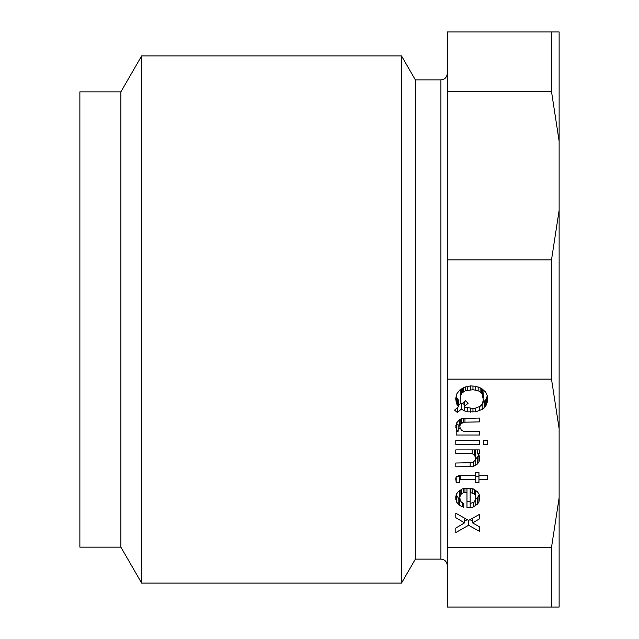 <?xml version="1.0" encoding="UTF-8"?>
<svg xmlns="http://www.w3.org/2000/svg" width="639" height="639" viewBox="0 0 639 639"><rect width="100%" height="100%" fill="white"/><g stroke="black" fill="none" stroke-linecap="round" stroke-linejoin="round"><path stroke-width="0.96" d="M551.497 259.881L447.3 259.881L447.3 379.119L551.497 379.119L559.125 428.649L559.125 210.351L551.497 259.881L551.497 379.119M551.497 547.431L551.497 607.05L559.125 607.05L559.125 497.901L551.497 547.431L447.3 547.431L447.3 607.05L551.497 607.05M447.3 259.881L447.3 31.95L551.497 31.95L551.497 91.569L559.125 141.099L559.125 31.95L551.497 31.95M447.3 91.569L551.497 91.569M559.125 210.351L559.125 141.099M447.3 547.431L447.3 379.119M559.125 497.901L559.125 428.649M455.791 440.551L455.791 444.353L479.753 444.353L479.753 440.551L455.791 440.551L455.791 444.353M477.357 504.187L478.954 502.118L479.753 496.583L478.954 493.811L477.357 491.734L473.363 488.971L470.168 488.276L465.376 488.276L462.181 488.971L458.187 491.734L456.589 493.811L455.791 496.583L456.589 502.118L459.784 505.577L463.778 507.302L463.778 503.5L461.382 502.118L460.184 500.385L459.784 496.926L461.382 493.811L463.379 492.773L466.973 492.429L466.973 507.646L470.168 507.646L473.363 506.959L477.357 504.187L477.357 497.797L479.226 494.77M459.784 390.054L456.989 393.512L455.791 398.009L456.19 402.155L456.989 404.583L458.586 406.652L454.593 410.11L457.388 412.53L461.382 409.072L464.178 410.805L467.772 411.843L475.759 411.843L482.149 409.423L485.744 406.308L487.741 400.086L487.341 395.932L485.744 392.13L481.75 388.672L475.759 386.252L470.568 385.9L464.178 387.282L459.784 390.054M455.791 449.888L455.791 453.69L472.165 453.69L474.162 454.728L475.759 457.844L475.36 460.264L472.165 462.684L455.791 463.027L455.791 466.837L473.363 466.486L477.357 464.066L478.954 461.997L479.753 459.225L478.954 454.728L477.357 453.69L479.354 453.69L479.354 449.888L455.791 449.888L455.791 453.69M468.571 525.29L479.753 531.512L479.753 527.015L472.564 522.87L479.753 518.716L479.753 514.219L468.571 520.442L455.791 513.181L455.791 517.678L464.577 522.87L455.791 528.054L455.791 532.551L468.571 525.29L468.571 520.442M487.741 440.551L483.348 440.551L483.348 444.353L487.741 444.353L487.741 440.551L487.741 444.353M475.759 479.29L475.759 482.749L478.954 482.749L478.954 479.29L487.741 479.29L487.741 475.48L478.954 475.48L478.954 472.373L475.759 472.373L475.759 475.48L458.986 475.48L456.19 476.87L455.791 478.252L456.19 482.749L459.784 482.749L459.385 479.977L460.184 479.29L475.759 479.29L475.759 475.48M455.791 425.678L456.589 430.175L458.187 431.213L456.19 431.213L456.19 435.015L479.753 435.015L479.753 431.213L463.379 431.213L461.382 430.175L459.784 427.06L460.184 424.639L463.379 422.219L479.753 421.876L479.753 418.066L462.181 418.417L459.784 419.456L456.589 422.914L455.791 427.403M474.162 502.118L470.168 503.5L470.168 492.429L474.162 493.811L475.36 495.544L475.759 499.003L474.162 502.118M472.964 389.71L478.156 390.741L480.153 391.779L482.149 393.856L483.348 400.086L482.149 404.231L480.153 406.308L475.759 408.041L472.964 408.385L465.376 407.347L464.178 406.652L468.171 403.193L465.376 400.773L461.382 404.231L460.184 400.086L460.583 395.932L462.181 392.817L465.376 390.741L472.964 389.71L472.964 385.9M479.753 444.353L479.753 440.551M456.31 494.77L458.187 497.797L459.84 499.219M459.784 496.926L459.84 490.321M466.973 501.256L470.168 501.256M475.696 499.219L477.357 497.797M475.696 490.321L475.759 496.926M472.165 492.773L472.165 488.715M470.568 492.429L470.568 488.364M474.162 493.811L474.162 489.434M475.36 495.544L475.36 490.121M470.168 492.429L470.168 488.276M479.753 499.347L479.753 496.583M478.954 502.118L478.954 495.728M455.791 499.347L455.791 496.583M456.589 502.118L456.589 495.728M458.187 504.187L458.187 497.797M459.784 505.577L459.784 499.187M462.181 506.959L462.181 502.574M463.778 507.302L463.778 503.5M460.184 495.544L460.184 490.121M461.382 493.811L461.382 489.434M463.379 492.773L463.379 488.715M464.976 492.429L464.976 488.364M466.973 492.429L466.973 488.276M470.168 507.646L470.168 503.5M473.363 506.959L473.363 502.526M475.759 505.577L475.759 499.187M456.214 395.853L456.989 398.193L458.586 400.262L458.586 406.652M458.586 405.11L460.935 403.073M462.42 403.329L464.178 404.415M482.78 402.594L485.744 399.918L487.309 395.853M482.924 389.486L483.348 398.009M460.184 398.009L460.599 389.486M470.568 389.71L470.568 385.9M475.759 390.054L475.759 386.252M478.156 390.741L478.156 386.938M480.153 391.779L480.153 387.745M481.351 392.817L481.351 388.44M482.149 393.856L482.149 388.943M482.948 395.932L482.948 389.542M464.178 410.805L464.178 401.811M460.583 395.932L460.583 389.542M461.382 393.856L461.382 388.943M462.181 392.817L462.181 388.44M463.379 391.779L463.379 387.745M465.376 390.741L465.376 386.938M467.772 390.054L467.772 386.252M455.791 400.086L455.791 398.009M456.19 402.155L456.19 395.932M456.989 404.583L456.989 398.193M457.788 405.965L457.788 399.575M457.388 412.53L457.388 407.69M461.382 409.072L461.382 404.231M467.772 411.843L467.772 408.041M470.568 412.187L470.568 408.385M472.964 412.187L472.964 408.385M475.759 411.843L475.759 408.041M479.354 410.805L479.354 406.723M482.149 409.423L482.149 404.231M484.146 408.041L484.146 401.651M485.744 406.308L485.744 399.918M486.543 404.583L486.543 398.193M487.341 402.155L487.341 395.932M487.741 400.086L487.741 398.009M475.232 449.888L475.759 451.454L475.759 457.844M475.696 459.09L479.074 455.168M472.165 453.69L472.165 449.888M474.162 454.728L474.162 449.888M475.36 456.462L475.36 450.072M455.791 466.837L455.791 463.027M470.168 466.837L470.168 463.027M473.363 466.486L473.363 462.061M475.759 465.456L475.759 459.066M477.357 464.066L477.357 457.676M478.954 461.997L478.954 455.607M479.753 459.225L479.753 457.5M477.357 453.69L477.357 449.888M479.354 453.69L479.354 449.888M467.205 519.675L464.577 521.168M472.564 521.12L469.961 519.675M479.753 531.512L479.753 527.015M472.564 522.87L472.564 518.221M479.753 518.716L479.753 514.219M455.791 517.678L455.791 513.181M464.577 522.87L464.577 518.173M455.791 532.551L455.791 528.054M483.348 444.353L483.348 440.551M456.773 476.359L459.385 476.359M475.759 476.359L478.954 476.359M478.954 479.29L478.954 475.48M487.741 479.29L487.741 475.48M455.791 479.977L455.791 478.252M456.19 482.749L456.19 476.87M459.385 479.977L459.385 475.48M460.184 479.29L460.184 475.48M456.462 423.345L458.187 424.823L458.187 431.213M458.187 428.625L460.304 428.625M459.784 426.021L459.84 419.424M456.589 430.175L456.589 423.785M456.19 435.015L456.19 431.213M479.753 435.015L479.753 431.213M460.184 424.639L460.184 419.28M461.382 423.258L461.382 418.761M463.379 422.219L463.379 418.281M464.976 421.876L464.976 418.114M479.753 421.876L479.753 418.066M120.883 547.144L79.875 547.144L79.875 91.856L120.883 91.856L120.883 547.144L141.634 583.087L401.516 583.087L401.516 55.912L141.634 55.912L141.634 583.087M440.91 559.125L440.91 79.875L415.35 79.875L415.35 559.125L440.91 559.125C444.752 559.468 446.885 561.601 447.3 565.515M120.883 91.856L141.634 55.912M415.35 559.125L401.516 583.087M415.35 79.875L401.516 55.912M440.91 79.875C444.752 79.532 446.885 77.399 447.3 73.485"/></g></svg>
